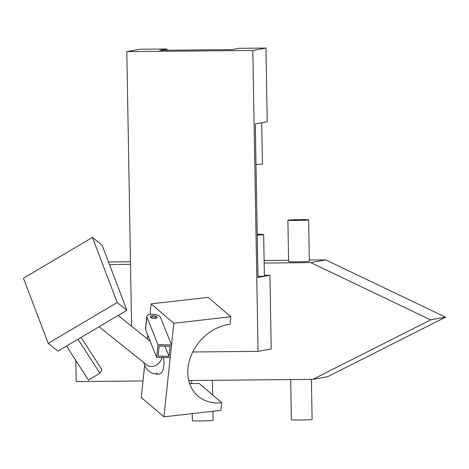 <?xml version="1.0" encoding="UTF-8"?>
<svg xmlns="http://www.w3.org/2000/svg" width="469" height="469" viewBox="0 0 469 469"><rect width="100%" height="100%" fill="white"/><g stroke="black" fill="none" stroke-linecap="round" stroke-linejoin="round"><path stroke-width="0.7" d="M300.5 219.621A10.365 0.375 179 0 1 308.62 219.844A10.365 0.375 179 0 1 296.015 220.43A10.365 0.375 179 0 1 287.896 220.207A10.365 0.375 179 0 1 300.5 219.621M308.62 219.844L309.341 261.262A10.365 0.375 179 0 1 296.742 261.849A10.365 0.375 179 0 1 288.623 261.626L287.896 220.207M212.926 411.249L213.084 420.353A10.365 0.375 179 0 1 200.486 420.939A10.365 0.375 179 0 1 192.366 420.711L192.237 413.617M311.404 379.374L312.102 419.421A10.365 0.375 179 0 1 299.498 420.007A10.365 0.375 179 0 1 291.378 419.784L290.68 379.568M188.737 380.523L312.841 379.357L430.606 319.87L310.8 262.617L325.75 259.908L309.323 260.061M288.593 260.26L264.117 260.488M130.482 261.743L108.491 261.948M310.8 262.617L264.158 263.056M130.523 264.311L109.465 264.504M75.849 360.497L76.218 381.578L142.998 380.951M312.841 379.357L327.784 376.648L445.55 317.161L325.75 259.908M430.606 319.87L445.55 317.161M257.217 234.359A10.365 0.375 179 0 1 261.591 234.594A10.365 0.375 179 0 1 261.344 234.676A10.365 0.375 179 0 1 257.229 234.975M257.211 234.271A12.434 0.451 179 0 1 263.66 234.553A12.434 0.451 179 0 1 263.367 234.658A12.434 0.451 179 0 1 257.229 235.063M263.66 234.553L264.387 275.971A12.434 0.451 179 0 1 264.088 276.077A12.434 0.451 179 0 1 257.95 276.481M261.714 122.808L262.429 163.945A12.434 0.451 179 0 1 262.136 164.044A12.434 0.451 179 0 1 255.998 164.449M252.809 50.447L258.061 351.375L271.211 348.995L269.921 275.25L257.968 277.419L255.288 123.968L267.242 121.799L265.958 48.061L238.979 48.313L231.809 49.614L159.765 50.289L166.941 48.993L139.961 49.245L126.812 51.625L252.809 50.447L265.958 48.061M166.964 50.224L166.941 48.993M131.607 326.266L126.812 51.625M258.061 351.375L192.718 351.99M269.921 275.25L264.375 275.303M48.219 343.349L23.45 278.258L92.422 237.408L117.186 302.493L48.219 343.349L57.91 351.123L126.876 310.273L117.186 302.493M126.876 310.273L102.113 245.181L92.422 237.408M99.076 326.741L146.779 365.011A10.365 8.295 -51.3 0 0 156.834 364.771A10.365 8.295 -51.3 0 0 162.092 357.442M170.188 357.642L163.951 416.847L220.946 410.334L221.749 402.748L199.061 383.361A42.831 34.272 -49.5 0 1 189.488 383.161M221.749 402.748A42.831 34.272 -49.5 0 1 198.059 396.106A42.831 34.272 -49.5 0 1 191.78 353.978A42.831 34.272 -49.5 0 1 230.015 324.325L230.812 316.739L208.125 297.352L151.124 303.865L150.01 314.435M230.812 316.739L173.811 323.247L151.124 303.865M163.458 357.478A13.818 6.29 83.5 0 1 163.839 365.738A13.818 6.29 83.5 0 1 159.102 374.086A13.818 6.29 83.5 0 1 156.206 373.007M147.817 335.265L147.424 338.958M144.645 365.333L141.263 397.466L163.951 416.847M173.811 323.247L171.525 344.95M78.001 339.222L99.973 373.224L101.902 369.648L81.067 337.404M99.973 373.224L88.477 380.031L66.504 346.034M146.861 316.897A6.906 2.703 -174 0 1 146.774 316.341A6.906 2.703 -174 0 1 152.536 314.289A6.906 2.703 -174 0 1 160.433 317.232L171.543 344.991L157.971 344.662L146.861 316.897L145.525 329.549A6.906 2.703 -174 0 1 145.443 328.992L146.774 316.341M153.093 315.678A3.453 1.348 6 0 0 150.209 316.704A3.453 1.348 6 0 0 154.201 318.451A3.453 1.348 6 0 0 157.08 317.425A3.453 1.348 6 0 0 153.093 315.678M150.549 317.378A3.453 1.348 -174 0 1 152.958 316.944A3.453 1.348 -174 0 1 156.611 318.017M157.971 344.662L156.64 357.308L170.212 357.642L171.543 344.991M156.64 357.308L145.525 329.549M168.987 356.34L170.054 346.222L159.196 345.958L158.129 356.077L168.987 356.34L164.883 346.099M212.645 394.968L212.387 380.3M191.715 383.449L191.663 380.494M143.924 362.719A13.818 13.818 0 0 0 159.102 374.086M150.18 341.162L118.129 315.455"/></g></svg>

